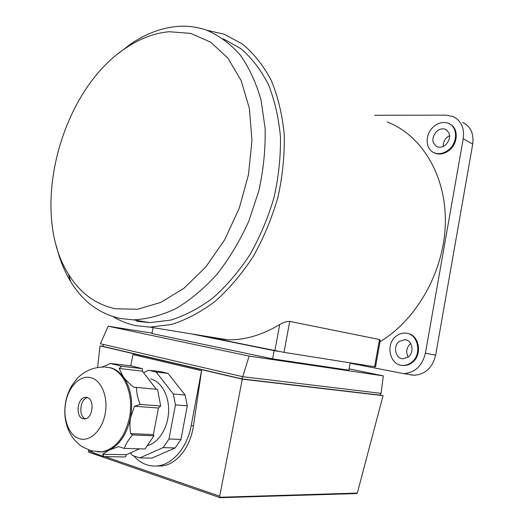 <?xml version="1.0" encoding="UTF-8"?>
<svg xmlns="http://www.w3.org/2000/svg" width="524" height="524" viewBox="0 0 524 524"><rect width="100%" height="100%" fill="white"/><g stroke="black" fill="none" stroke-linecap="round" stroke-linejoin="round"><path stroke-width="0.79" d="M118.345 53.527L130.509 44.14C145.449 33.916 160.875 28.027 176.784 26.482C187.009 25.591 196.9 26.803 206.463 30.123C218.875 35.416 230.069 43.623 240.038 54.751C249.064 67.472 256.066 82.563 261.044 100.019L265.137 128.465C265.583 148.79 263.5 169.507 258.902 190.618L248.762 221.266C239.907 240.83 229.342 258.489 217.054 274.242C204.059 288.541 190.356 299.997 175.94 308.603C161.431 315.435 147.224 319.182 133.306 319.85L120.212 318.481C99.226 313.732 82.681 301.398 70.583 281.486C64.255 270.993 59.526 259.164 56.395 246.005M115.359 308.741C95.538 304.437 79.89 292.883 68.408 274.078C29.141 212.207 59.533 91.844 125.413 48.326C139.561 38.652 154.135 33.123 169.128 31.728L190.684 33.398L210.668 42.182L227.868 58.053L241.112 80.506L249.391 108.501L251.972 140.491L248.52 174.525L239.186 208.388L224.6 239.874L205.775 266.998L184.029 288.193L160.796 302.433L137.478 309.265L115.359 308.741M411.53 362.366C408.897 364.422 406.034 365.438 402.943 365.405C389.908 365.772 385.022 344.445 396.039 336.231C398.882 333.945 402.006 332.897 405.399 333.087C418.008 333.205 422.58 354.355 411.53 362.366M407.528 333.428C419.351 334.934 422.73 354.905 412.283 362.497C409.65 364.553 406.794 365.569 403.703 365.536L401.561 365.3M449.232 149.32C444.496 153.329 439.662 154.541 434.717 152.962C425.311 149.956 424.538 134.576 433.315 126.946C438.241 122.675 443.304 121.476 448.505 123.356C457.504 126.664 457.983 141.899 449.232 149.32M450.162 124.234C458.349 128.216 458.258 142.613 449.926 149.707C445.204 153.709 440.37 154.921 435.431 153.335L433.708 152.536M408.32 356.949L403.153 358.757C395.502 358.914 392.653 346.338 399.17 341.51L404.607 339.663C412.106 339.676 414.844 352.187 408.32 356.949M410.698 343.534L410.351 343.796C406.428 347.694 405.7 352.115 408.163 357.073M445.931 144.683C443.114 147.087 440.226 147.801 437.278 146.831C431.678 143.045 431.429 137.923 436.525 131.465C439.413 128.97 442.38 128.262 445.42 129.336C450.863 133.207 451.033 138.323 445.931 144.683M449.671 135.552L446.933 137.36C444.28 139.947 443.075 142.973 443.324 146.438M206.882 30.274L224.049 34.178L242.416 44.009C253.668 53.324 263.245 65.376 271.15 80.146C277.864 96.318 282.22 114.317 284.211 134.151C284.722 154.672 282.665 175.573 278.034 196.86C271.976 217.892 263.755 237.7 253.374 256.282C241.97 273.731 229.289 288.691 215.344 301.182C200.974 311.99 186.4 319.732 171.61 324.415L150.08 327.14L135.932 325.646C127.751 323.937 120.134 320.93 113.073 316.634M205.906 336.27L213.766 338.301L227.645 339.821C244.852 340.161 262.21 335.059 279.711 324.52C283.17 322.391 286.504 321.35 289.726 321.395L379.494 339.506L380.228 340.567L375.525 366.879L284.021 352.357L194.502 334.404M380.024 341.72C416.914 319.614 444.378 270.908 445.328 223.106C446.337 175.258 421.44 134.989 387.138 121.961M374.706 115.273L446.121 115.142L453.168 116.577C461.212 120.71 464.565 128.079 463.236 138.69L425.416 353.222C422.246 365.949 415.008 372.747 403.716 373.625L350.13 363.217M410.79 374.902L414.17 375.25C425.364 374.405 432.516 367.724 435.634 355.207L472.707 144.185C474.01 133.751 470.676 126.481 462.699 122.374M223.244 38.789L240.889 48.673C251.671 57.922 260.808 69.784 268.301 84.259C274.635 100.051 278.683 117.579 280.445 136.836C280.779 156.728 278.637 176.955 274.032 197.509C268.059 217.794 260.009 236.881 249.896 254.762C238.806 271.537 226.499 285.914 212.986 297.894C199.074 308.256 184.972 315.664 170.667 320.112L149.838 322.64L136.777 321.258M82.943 418.735L84.796 418.925C92.899 418.728 94.949 399.177 87.076 397.513L85.425 397.343C77.349 397.389 75.07 416.803 82.943 418.735M65.755 402.294C62.566 418.165 68.592 435.143 79.078 438.601C89.506 442.302 101.925 430.898 105.075 414.183C108.527 397.565 101.545 380.162 90.927 377.739C80.427 374.627 68.657 386.365 65.755 402.294M90.993 450.686L93.121 452.788L104.243 456.601L102.599 454.275L109.208 450.103L118.601 446.618L124.312 448.433C125.852 443.88 128.616 439.387 132.618 434.946L130.64 433.623L130.122 430.112L129.9 423.294L130.574 417.687L134.472 406.257L140.216 404.436C137.733 398.567 136.489 392.882 136.489 387.393L134.006 387.38C129.363 383.699 125.806 380.208 123.33 376.9L119.177 368.496L121.692 366.269L110.21 363.407L106.844 365.385L102.023 367.023M97.66 451.871L102.933 451.93L109.208 450.103C119.904 444.614 127.024 433.813 130.574 417.687C133.26 401.332 130.843 387.734 123.33 376.9C119.655 372.06 115.365 369.001 110.453 367.724L105.069 367.154M121.692 366.269L142.397 368.667L130.941 365.844L110.21 363.407M142.397 368.667L142.377 371.116L119.177 368.496M142.377 371.116L156.322 389.26M140.216 404.436L160.685 405.989L157.528 389.378L136.489 387.393M139.476 448.832L126.33 454.734L125.446 456.961L104.243 456.601M126.33 454.734L102.599 454.275M160.685 405.989L158.458 408.013L153.388 434.593L153.899 435.824L145.056 448.976L124.312 448.433M153.899 435.824L132.618 434.946M153.388 434.593L130.64 433.623M158.458 408.013L134.472 406.257M143.602 372.715L148.561 370.193L156.198 372.073L173.32 394.002L175.455 404.895L168.99 438.988L163.134 447.607L139.784 457.917L132.238 455.389L130.469 452.874M147.296 445.642C158.359 442.99 167.818 428.265 168.571 412.152C169.403 396.039 161.484 381.636 150.853 379.029M150.984 370.468L160.403 371.555L168.021 373.416L185.149 395.07L187.31 405.818L180.957 439.446L175.14 447.948L163.134 447.607M180.957 439.446L168.99 438.988M175.14 447.948L151.888 458.114L139.784 457.917M168.021 373.416L156.198 372.073M185.149 395.07L173.32 394.002M187.31 405.818L175.455 404.895M87.495 397.657C79.897 398.757 78.168 416.665 85.484 418.814M134.157 456.325C140.956 463.688 148.875 466.877 157.927 465.882C172.946 464.185 187.323 447.155 191.175 425.711L201.55 370.684L132.958 354.578L201.596 370.691L193.435 425.835C190.461 447.267 176.929 464.225 162.198 465.915L156.591 466.026M132.958 354.578L130.79 365.824M103.431 344.451L103.045 346.43L242.042 378.918L242.468 376.651M88.563 449.887L88.602 451.832L89.388 452.395M103.071 346.299L99.999 345.879L97.634 367.429M357.329 493.077L356.53 493.569L220.041 497.695L219.713 496.235L242.291 379.16L383.051 395.646L357.329 493.077L219.759 497.263M383.306 375.865L381.086 393.354L242.743 376.71L249.097 356.084L383.306 375.865L349.115 368.85M152.039 333.107L108.16 326.21L100.412 343.751L242.743 376.71M380.588 393.288L380.26 395.142L242.042 378.918M242.291 379.16L99.999 345.879M249.097 356.084L108.16 326.21M153.093 327.631L151.96 333.539L272.618 358.881L348.873 370.186L350.189 362.883M383.051 395.646L380.28 395.031M277.962 351.283L274.137 350.667L272.618 358.881M274.137 350.667L191.122 333.847M279.711 324.52L274.877 350.68M289.726 321.395L284.021 352.357M379.494 339.506L374.614 366.774M435.634 355.207L425.416 353.222M472.707 144.185L463.236 138.69M103.968 367.036C89.866 367.16 80.866 374.129 76.255 379.625C70.766 386.168 67.223 393.675 65.638 402.157C63.79 412.67 64.983 422.534 69.22 431.763C71.742 436.865 75.227 441.241 79.687 444.896C81.168 446.31 85.098 448.289 91.471 450.823L101.807 451.911C115.49 449.022 124.712 437.599 129.467 417.621C134.216 394.631 124.162 370.737 109.352 367.599M191.175 425.711L193.435 425.835M219.713 496.235L105.023 456.614M92.538 452.297L88.458 450.889M68.408 274.078L70.583 281.486M125.413 48.326L130.509 44.14M403.703 365.536L402.943 365.405M435.431 153.335L434.717 152.962M227.645 339.821L150.08 327.14M446.926 130.207L445.42 129.336M406.65 340.089L404.607 339.663M403.716 373.625L414.17 375.25M149.838 322.64L133.306 319.85M91.405 450.804L93.121 452.788M101.807 451.911L102.933 451.93M85.425 397.343L86.84 397.454M162.198 465.915L157.927 465.882M89.021 452.271L220.041 497.695"/></g></svg>
